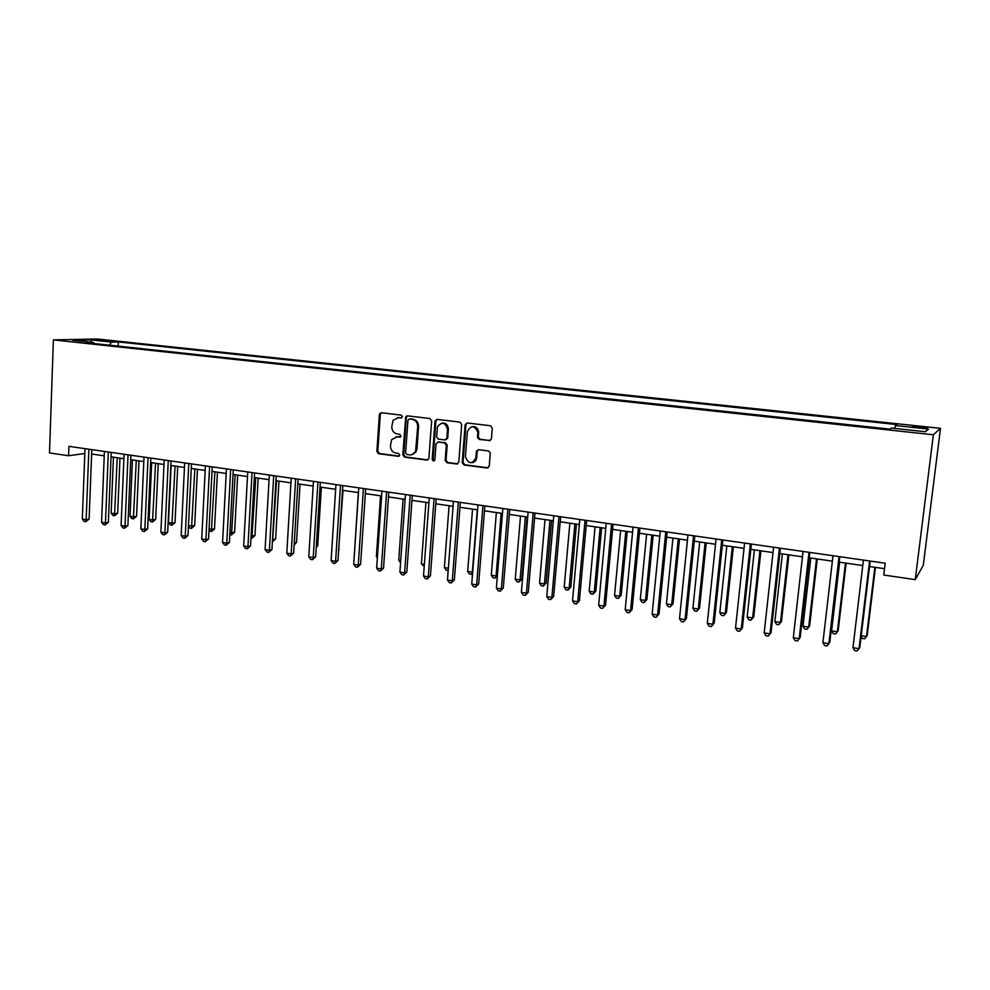 <?xml version="1.0" encoding="UTF-8"?>
<svg xmlns="http://www.w3.org/2000/svg" width="990" height="990" viewBox="0 0 990 990"><rect width="100%" height="100%" fill="white"/><g stroke="black" fill="none" stroke-linecap="round" stroke-linejoin="round"><path stroke-width="1.49" d="M402.435 416.716L401.222 415.107L381.373 412.743L379.38 414.575L376.868 451.428L378.576 453.705L398.327 456.316L399.737 455.054L398.537 453.445L395.963 453.111C392.374 452.232 390.53 449.782 390.444 445.76L391.582 439.684L397.101 436.875L400.913 436.528L399.873 434.313L397.299 433.991C393.698 433.137 391.854 430.687 391.78 426.653L393.129 420.206L398.438 417.693L401.024 418.003L402.435 416.716M920.465 426.665L912.508 426.245L919.104 427.717L927.086 428.138L920.465 426.665M489.27 440.686L491.424 438.818L492.278 428.113L490.458 425.75L467.231 422.978L465.114 424.846L462.206 462.627L463.988 464.978L487.105 468.022L489.246 466.179L490.26 452.863L488.466 450.945L478.504 449.683L476.376 451.539L475.881 457.9C471.945 464.619 468.456 464.223 465.411 456.736L467.342 431.652C470.955 425.007 474.457 425.18 477.848 432.209L477.502 437.37L479.308 439.461L490.273 440.538M53.386 339.892L49.5 452.937L68.595 455.734L68.929 446.354L885.209 563.211L883.773 575.029L915.255 579.633L933.372 434.771L53.386 339.892L97.28 339.001L940.5 428.336L933.372 434.771M431.665 420.837L429.907 418.522L407.484 415.85L405.739 416.753L402.831 454.831L404.564 457.132L426.863 460.078L428.843 458.692L431.665 420.837M437.085 419.376L459.904 422.099L461.699 424.438L458.803 462.182L456.712 464.013L446.96 462.726L445.191 460.4L446.329 445.178L444.56 442.852L438.125 442.035L436.046 443.879L434.845 459.917C433.707 461.402 432.828 461.204 432.209 459.323L435.018 421.245L437.085 419.376M97.602 340.312L110.051 341.03L97.602 340.312M94.112 343.53L93.518 342.515L86.279 342.689L889.849 429.128L891.458 428.088L925.378 431.727L928.571 429.078L925.118 431.702M93.518 342.515L72.716 340.275L90.907 339.892L111.437 342.082L109.445 345.176M118.132 346.104L118.305 341.921L111.437 342.082M118.305 341.921L896.928 424.586L895.418 425.552L928.571 429.078M915.255 579.633L923.286 565.302L940.5 428.336M91.625 454.014L104.235 455.846M111.041 456.823L123.899 458.679M130.705 459.669L143.81 461.563M150.629 462.553L163.994 464.483M170.825 465.473L184.449 467.441M191.28 468.431L205.178 470.436M212.021 471.426L226.19 473.48M233.034 474.47L247.488 476.561M254.331 477.551L269.07 479.68M275.925 480.67L290.961 482.848M297.817 483.838L313.149 486.053M320.018 487.043L335.66 489.308M342.515 490.31L358.479 492.612M365.347 493.602L381.62 495.965M388.488 496.955L405.096 499.356M411.964 500.346L428.918 502.796M435.786 503.799L453.074 506.298M459.942 507.288L477.588 509.838M484.457 510.828L502.462 513.439M509.33 514.429L527.707 517.089M534.575 518.079L553.336 520.789M560.192 521.792L579.348 524.552M586.204 525.554L605.756 528.375M612.6 529.365L632.561 532.249M639.404 533.239L659.785 536.196M666.629 537.174L687.431 540.193M694.262 541.171L715.51 544.253M722.329 545.243L744.035 548.373M750.841 549.363L773.017 552.568M779.811 553.546L802.457 556.826M809.238 557.803L832.367 561.157M839.136 562.134L862.773 565.55M869.529 566.528L884.54 568.693M68.595 455.734L84.818 453.507M477.254 450.995L476.524 450.908M894.799 428.447L895.418 425.552M91.228 342.268L90.907 339.892M401.767 417.842L397.448 417.656M395.938 436.85L400.455 437.023M381.422 412.743L380.308 414.439L377.796 451.254L379.504 453.531L399.156 456.118M407.496 415.85L406.358 417.57L403.722 454.645L405.454 456.947L427.89 459.892M409.353 419.005L407.93 420.292L405.615 452.913L406.828 454.534L409.563 454.88C412.385 455.078 414.402 453.804 415.627 451.069L417.681 426.702C417.607 422.631 415.738 420.181 412.1 419.327L409.613 418.968M411.84 454.707L416.518 450.883L416.963 448.891L416.072 449.064M410.256 418.869L412.991 419.191C416.629 420.032 418.485 422.495 418.572 426.554L416.963 448.891M438.001 442.035L445.413 442.679L447.183 445.005L446.045 460.202L447.802 462.528L457.764 463.827M437.048 419.376L435.885 421.096L433.075 459.125L434.276 460.746M447.517 429.351C445.265 422.198 441.899 421.394 437.432 426.913L436.578 436.8L438.335 439.127L444.782 439.931L446.837 438.335L447.517 429.351L448.371 429.19C448.049 424.809 445.871 422.779 441.862 423.101M445.76 439.77L447.69 438.162L446.861 438.087M448.371 429.19L447.715 437.914M471.983 426.641C475.745 426.195 477.972 428.002 478.665 432.048L478.318 437.209L480.125 439.288L490.075 440.525M472.391 462.615C474.891 462.07 476.326 460.424 476.697 457.702L475.881 457.9M478.294 449.67L477.192 451.353L476.697 457.702M467.132 422.965L465.943 424.698L463.035 462.454L464.817 464.768L488.194 467.825M113.442 457.17L111.152 513.167L114.902 513.785L117.686 513.216L119.988 458.123M117.686 513.216L114.518 515.753L117.228 457.714M114.518 515.753L113.021 515.518L111.152 513.167M88.865 449.213L86.155 519.688L82.319 519.057L84.992 448.656M91.798 449.633L89.112 519.082L86.155 519.688L85.796 521.718L84.274 521.458L82.319 519.057M89.112 519.082L85.796 521.718M132.437 459.917L130.024 516.26L133.823 516.879L136.571 516.285L138.984 460.87M136.571 516.285L133.403 518.859L136.261 460.474M133.403 518.859L131.88 518.611L130.024 516.26M151.668 462.701L149.131 519.379L152.98 520.01L155.678 519.404L158.227 463.654M155.678 519.404L152.522 521.99L155.541 463.258M152.522 521.99L150.987 521.742L149.131 519.379M171.146 465.523L168.473 522.534L172.371 523.178L175.032 522.559L177.705 466.463M175.032 522.559L171.889 525.17L175.069 466.092M171.889 525.17L170.329 524.91L168.473 522.534M108.331 451.997L105.46 522.918L101.574 522.262L104.408 451.44M111.214 452.405L108.368 522.299L105.46 522.918L105.076 524.947L103.517 524.688L101.574 522.262M108.368 522.299L105.076 524.947M128.044 454.818L125.012 526.185L121.089 525.529L124.084 454.249M130.903 455.227L127.896 525.542L125.012 526.185L124.604 528.227L123.032 527.955L121.089 525.529M127.896 525.542L124.604 528.227M148.03 457.677L144.837 529.489L140.852 528.821L144.008 457.108M150.839 458.085L147.659 528.833L144.837 529.489L144.379 531.531L142.783 531.271L140.852 528.821M147.659 528.833L144.379 531.531M188.471 525.801L194.634 525.752L197.443 469.322M194.634 525.752L191.503 528.388L194.857 468.951M191.503 528.388L189.919 528.128L188.447 526.235M168.275 460.573L164.909 532.843L160.875 532.162L164.204 459.991M171.035 460.969L167.694 532.175L164.909 532.843L164.427 534.897L162.805 534.625L160.875 532.162M167.694 532.175L164.427 534.897M209.063 529.167L214.496 528.994L217.429 472.218M214.496 528.994L211.365 531.642L214.892 471.846M211.365 531.642L209.001 530.393M188.793 463.518L185.254 536.234L181.158 535.553L184.672 462.924M191.503 463.902L187.989 535.553L185.254 536.234L184.734 538.3L183.088 538.028L181.158 535.553M187.989 535.553L184.734 538.3M229.928 532.571L234.605 532.274L237.674 475.138M234.605 532.274L231.487 534.947L235.187 474.779M231.487 534.947L229.829 534.625M209.595 466.488L205.871 539.674L201.725 538.981L205.413 465.894M212.256 466.872L208.556 538.981L205.871 539.674L205.301 541.753L203.655 541.468L201.725 538.981M208.556 538.981L205.301 541.753M251.089 536.036L254.975 535.59L258.192 478.108M254.975 535.59L251.868 538.288L255.754 477.749M251.868 538.288L250.965 538.139M230.67 469.507L226.76 543.163L222.564 542.458L226.438 468.901M233.281 469.879L229.408 542.458L226.76 543.163L226.166 545.243L224.483 544.958L222.564 542.458M229.408 542.458L226.166 545.243M272.522 539.538L275.616 538.956L278.982 481.115M275.616 538.956L272.522 541.679L276.581 480.769M252.042 472.564L247.933 546.703L243.676 545.985L247.735 471.958M254.591 472.935L250.532 545.973L247.933 546.703L247.302 548.782L245.594 548.497L243.676 545.985M250.532 545.973L247.302 548.782M294.265 543.027L296.53 542.371L300.044 484.16M296.53 542.371L294.154 544.908M273.698 475.67L269.404 550.279L265.085 549.561L269.342 475.039M276.198 476.029L271.941 549.537L269.404 550.279L268.723 552.383L267.003 552.086L265.085 549.561M271.941 549.537L268.723 552.383M316.317 546.245L317.716 545.824L321.379 487.241M317.716 545.824L316.243 547.544M295.651 478.814L291.159 553.917L286.791 553.187L291.233 478.182M298.101 479.16L293.659 553.15L291.159 553.917L290.441 556.021L288.696 555.724L286.791 553.187M293.659 553.15L290.441 556.021M338.691 549.487L343.01 490.372M339.186 549.326L338.654 549.945M317.926 481.994L313.224 557.593L308.781 556.85L313.446 481.363M320.314 482.34L315.662 556.813L313.224 557.593L312.469 559.709L310.687 559.412L308.781 556.85M315.662 556.813L312.469 559.709M358.343 492.587L354.469 552.915M340.498 485.236L335.598 561.33L331.093 560.575L335.957 484.58M342.825 485.57L337.974 560.538L335.598 561.33L334.793 563.458L332.999 563.149L331.093 560.575M337.974 560.538L334.793 563.458M380.556 495.804L376.386 556.504L377.438 556.677M377.363 557.853L376.386 556.504M363.404 488.516L358.269 565.117L353.715 564.35L358.788 487.847M365.669 488.837L360.595 564.3L358.269 565.117L357.427 567.245L355.608 566.936L353.715 564.35M360.595 564.3L357.427 567.245M406.383 417.347L406.185 416.233M403.079 499.059L398.735 560.154L400.74 560.476M400.591 562.679L398.735 560.154M386.62 491.832L381.274 568.953L376.646 568.186L381.954 491.164M388.822 492.154L383.538 568.124L381.274 568.953L380.383 571.094L378.539 570.784L376.646 568.186M383.538 568.124L380.383 571.094M425.923 502.363L421.406 563.855L424.376 564.337M424.215 566.565L421.406 563.855M415.8 450.586L415.664 452.442M410.182 495.21L404.613 572.851L399.911 572.072L405.442 494.53M412.31 495.507L406.803 571.997L404.613 572.851L403.673 574.992L401.804 574.683L399.911 572.072M406.803 571.997L403.673 574.992M449.076 505.717L444.374 567.604L448.346 568.26M448.185 570.401L446.168 570.166L444.374 567.604M434.078 498.626L428.274 576.799L423.51 576.007L429.276 497.945M436.144 498.923L430.415 575.933L428.274 576.799L427.296 578.952L425.391 578.643L423.51 576.007M430.415 575.933L427.296 578.952M474.161 461.983L474.445 461.278M472.552 509.108L467.676 571.416L472.366 572.183L477.291 509.8M472.577 573.396L471.339 574.287L469.458 573.977L467.676 571.416M471.339 574.287L472.688 572.047M458.321 502.103L452.282 580.808L447.455 580.004L453.445 501.398M460.325 502.388L454.348 579.917L452.282 580.808L451.254 582.974L449.324 582.652L447.455 580.004M454.348 579.917L451.254 582.974M496.361 512.56L491.288 575.277L496.052 576.056L501.163 513.253M497.388 575.846L494.975 578.172L493.07 577.851L491.288 575.277M494.975 578.172L497.413 575.438M482.934 505.618L476.636 584.867L471.735 584.05L477.984 504.912M484.853 505.902L478.64 583.964L476.636 584.867L475.559 587.045L473.604 586.724L471.735 584.05M478.64 583.964L475.559 587.045M520.505 516.05L515.245 579.187L520.084 579.979L521.879 579.101L527.101 517.003M521.879 579.101L518.958 582.095L520.084 579.979L525.381 516.755M518.958 582.095L517.028 581.786L515.245 579.187M507.895 509.194L501.348 589L496.374 588.171L502.871 508.476M509.739 509.454L503.279 588.072L501.348 589L500.222 591.179L498.23 590.844L496.374 588.171M503.279 588.072L500.222 591.179M545.007 519.589L539.55 583.159L544.451 583.952L546.183 583.073L551.591 520.542M546.183 583.073L543.275 586.092L544.451 583.952L549.945 520.307M543.275 586.092L541.307 585.771L539.55 583.159M533.226 512.82L526.433 593.183L521.384 592.342L528.128 512.09M534.996 513.08L528.289 592.23L526.433 593.183L525.245 595.374L523.227 595.039L521.384 592.342M528.289 592.23L525.245 595.374M569.856 523.19L564.189 587.181L569.163 587.998L570.822 587.082L576.44 524.131M570.822 587.082L567.938 590.139L569.163 587.998L574.868 523.908M567.938 590.139L565.946 589.805L564.189 587.181M558.954 516.508L551.875 597.428L546.765 596.574L553.769 515.765M560.637 516.743L553.658 596.463L551.875 597.428L550.638 599.631L548.596 599.284L546.765 596.574M553.658 596.463L550.638 599.631M595.064 526.829L589.199 591.265L594.235 592.094L595.832 591.166L601.648 527.781M595.832 591.166L592.961 594.235L594.235 592.094L600.15 527.571M592.961 594.235L590.943 593.913L589.199 591.265M585.053 520.245L577.715 601.747L572.517 600.88L579.806 519.49M586.662 520.468L579.422 600.744L576.415 603.95L574.336 603.603L572.517 600.88M579.422 600.744L576.415 603.95M620.643 530.529L614.555 595.411L619.678 596.24L621.188 595.299L627.227 531.482M621.188 595.299L618.342 598.406L619.678 596.24L625.804 531.271M618.342 598.406L616.3 598.071L614.555 595.411M611.56 524.032L603.937 606.115L598.653 605.236L606.226 523.277M613.082 524.255L605.558 605.1L602.576 608.343L600.472 607.984L598.653 605.236M605.558 605.1L602.576 608.343M646.606 534.291L640.295 599.618L645.492 600.46L646.928 599.495L653.177 535.231M646.928 599.495L644.106 602.625L645.492 600.46L651.841 535.046M644.106 602.625L642.027 602.291L640.295 599.618M638.463 527.893L630.556 610.558L625.197 609.667L633.056 527.113M639.899 528.091L632.103 609.518L629.145 612.785L627.004 612.426L625.197 609.667M632.103 609.518L629.145 612.785M672.952 538.09L666.418 603.875L671.69 604.741L673.039 603.751L679.511 539.043M673.039 603.751L670.242 606.919L671.69 604.741L678.261 538.869M670.242 606.919L668.139 606.573L666.418 603.875M665.787 531.803L657.583 615.075L652.15 614.171L660.293 531.011M667.136 531.989L659.043 614.01L656.11 617.314L653.945 616.943L652.15 614.171M659.043 614.01L656.11 617.314M699.695 541.963L692.926 608.207L698.272 609.085L699.546 608.07L706.241 542.916M699.546 608.07L696.762 611.263L698.272 609.085L705.09 542.743M696.762 611.263L694.634 610.917L692.926 608.207M693.545 535.776L685.03 619.653L679.511 618.738L687.963 534.971M694.794 535.949L686.404 618.564L683.496 621.906L681.293 621.534L679.511 618.738M686.404 618.564L683.496 621.906M726.833 545.886L719.829 612.6L725.249 613.491L726.437 612.451L733.38 546.839M726.437 612.451L723.69 615.681L725.249 613.491L732.315 546.678M723.69 615.681L721.524 615.335L719.829 612.6M721.735 539.81L712.899 624.306L707.293 623.378L716.055 538.993M722.886 539.971L714.186 623.193L711.303 626.559L709.063 626.187L707.293 623.378M714.186 623.193L711.303 626.559M754.392 549.871L747.141 617.067L752.648 617.97L753.749 616.906L760.926 550.824M753.749 616.906L751.026 620.173L752.648 617.97L759.949 550.675M751.026 620.173L748.824 619.802L747.141 617.067M750.358 543.906L741.213 629.034L735.521 628.081L744.604 543.077M751.41 544.054L742.401 627.895L739.555 631.298L737.278 630.915L735.521 628.081M742.401 627.895L739.555 631.298M782.36 553.917L774.861 621.596L780.454 622.512L781.469 621.423L788.894 554.858M781.469 621.423L778.771 624.715L780.454 622.512L788.015 554.734M778.771 624.715L776.531 624.356L774.861 621.596M779.452 548.076L769.973 633.835L764.181 632.87L773.598 547.235M780.405 548.212L771.062 632.659L768.24 636.1L765.926 635.716L764.181 632.87M771.062 632.659L768.24 636.1M810.773 558.026L803.014 626.2L808.694 627.128L809.61 626.014L817.282 558.966M809.61 626.014L806.937 629.343L808.694 627.128L816.515 558.855M806.937 629.343L804.672 628.972L803.014 626.2M809.016 552.296L799.19 638.711L793.312 637.733L803.063 551.455M809.845 552.42L800.168 637.51L797.396 640.988L795.044 640.592L793.312 637.733M800.168 637.51L797.396 640.988M839.631 562.196L831.6 630.865L837.367 631.806L838.184 630.667L846.128 563.137M831.6 630.865L833.246 633.662L835.548 634.033L837.367 631.806L845.448 563.05M839.05 556.603L828.877 643.661L822.9 642.671L832.998 555.736M839.78 556.702L829.756 642.436L827.009 645.95L824.62 645.554L822.9 642.671M861.226 635.704L866.485 636.57L867.203 635.394L875.42 567.381M861.127 636.471L862.253 638.414L864.604 638.798L866.485 636.57L874.851 567.295M869.579 560.971L859.048 648.698L852.972 647.683L863.429 560.093M870.185 561.058L859.815 647.448L857.093 650.999L854.667 650.591L852.972 647.683M104.643 340.968L104.68 340.164M399.341 417.557L398.438 417.693M400.368 437.073L399.675 437.196M398.005 436.714L397.101 436.875M399.094 456.155L398.327 456.316M379.504 453.531L378.576 453.705M377.796 451.254L376.868 451.428M380.308 414.439L379.38 414.575M401.643 417.904L401.024 418.003M427.729 459.88L426.863 460.078M405.454 456.947L404.564 457.132M403.722 454.645L402.831 454.831M406.358 417.57L405.454 417.693M418.572 426.554L417.681 426.702M412.991 419.191L412.1 419.327M457.553 463.815L456.712 464.013M447.802 462.528L446.96 462.726M446.045 460.202L445.191 460.4M447.183 445.005L446.329 445.178M445.413 442.679L444.56 442.852M438.978 441.874L438.125 442.035M433.075 459.125L432.209 459.323M435.885 421.096L435.018 421.245M480.125 439.288L479.308 439.461M478.331 436.937L477.514 437.11M478.653 432.779L477.836 432.939M477.192 451.353L476.376 451.539M487.909 467.812L487.105 468.022M464.817 464.768L463.988 464.978M463.035 462.429L462.206 462.627L463.035 462.454M465.943 424.698L465.114 424.846M476.561 458.593L475.806 458.494M380.779 413.226L379.851 413.362M406.643 416.617L405.739 416.753M416.518 450.883L415.627 451.069M447.69 438.162L446.837 438.335M435.984 420.589L435.117 420.738M478.318 437.209L477.502 437.37M478.665 432.048L477.848 432.209"/></g></svg>
